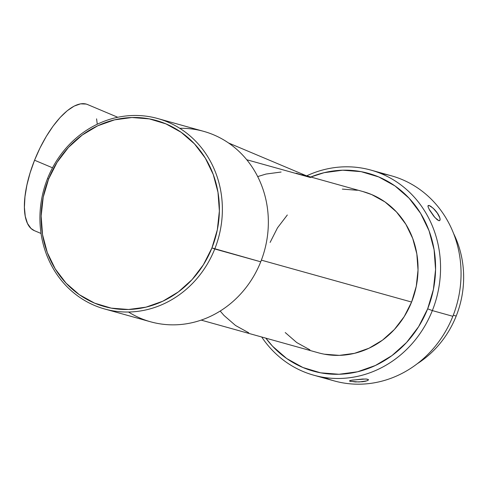 <?xml version="1.0" encoding="UTF-8"?>
<svg xmlns="http://www.w3.org/2000/svg" width="488" height="488" viewBox="0 0 488 488"><rect width="100%" height="100%" fill="white"/><g stroke="black" fill="none" stroke-linecap="round" stroke-linejoin="round"><path stroke-width="0.73" d="M428.049 206.808L428.067 205.582L429.05 205.43L433.222 208.248L437.907 213.805L439.45 216.678L440.121 219.014L439.877 220.424L438.797 220.655L437.071 219.643L433.814 216.251L429.696 210.31L428.049 206.808L428.067 205.582L429.05 205.43L427.945 206.271L429.05 205.43L430.867 206.357L434.485 209.486L436.876 212.31L439.901 217.941L440.109 219.856L439.432 220.698L438.797 220.655L434.942 217.575L428.946 208.949M352.232 380.097L365.652 378.987L368.263 379.469L368.287 380.109L366.891 380.841L359.022 381.982L350.213 381.323L349.481 380.915L351.073 380.298L362.578 379.03L366.836 379.072L368.458 379.768L367.757 380.475L365.725 381.183L362.657 381.72L355.38 381.951L349.664 381.116M349.481 380.921L350.201 380.506M350.164 380.518L350.213 381.323L350.164 380.518M117.779 117.279L87.498 104.517A68.436 27.182 112.9 0 0 34.563 160.229L52.509 167.793L34.563 160.229A68.436 27.182 112.9 0 0 34.343 230.647L41.041 233.471M104.591 308.971L150.572 321.793A98.857 90.609 -74.4 0 0 260.732 261.806L211.938 247.928A96.575 88.517 105.6 0 1 94.599 303.139A96.575 88.517 105.6 0 1 48.593 179.084L47.543 178.516A98.857 90.609 -74.4 0 0 94.635 305.5A98.857 90.609 -74.4 0 0 214.75 248.984A98.857 90.609 105.6 0 1 104.591 308.971A98.857 90.609 105.6 0 1 47.543 178.516A98.857 90.609 105.6 0 1 157.703 118.529A98.857 90.609 105.6 0 1 214.75 248.984L260.732 261.806A98.857 90.609 105.6 0 1 128.521 312.021M456.201 316.047A96.575 88.517 105.6 0 1 417.289 363.706A96.575 88.517 -74.4 0 0 456.201 316.047L453.267 315.23L456.201 316.047A96.575 88.517 -74.4 0 0 453.596 233.526A96.575 88.517 105.6 0 1 456.201 316.047M313.711 375.187A106.457 97.576 105.6 0 1 261.696 337.001A106.457 97.576 -74.4 0 0 351.958 377.401A106.457 97.576 -74.4 0 0 432.344 310.588A106.457 97.576 105.6 0 1 313.711 375.187L334.213 380.908A106.457 97.576 -74.4 0 0 452.846 316.303A106.457 97.576 105.6 0 1 324.136 377.438M432.344 310.588L427.665 308.825A102.657 94.093 105.6 0 1 265.832 338.154L272.591 346.26L286.724 358.546L302.932 367.513L320.598 372.82L339.044 374.265L357.558 371.783L375.425 365.481L391.968 355.593L406.547 342.503L418.6 326.71L427.665 308.825L432.344 310.588L452.846 316.303L432.344 310.588A106.457 97.576 -74.4 0 0 413.165 195.956A106.457 97.576 -74.4 0 0 306.641 175.857A106.457 97.576 105.6 0 1 370.91 170.099A106.457 97.576 105.6 0 1 432.344 310.588M201.172 320.116L318.377 352.806A83.643 76.671 -74.4 0 0 411.591 302.048L261.373 260.153L411.591 302.048A83.643 76.671 -74.4 0 0 363.316 191.662L306.409 175.79M296.137 173.203L310.533 177.528L246.745 159.741L310.533 177.528L228.555 142.984L310.533 177.528A83.643 76.671 105.6 0 0 302.109 174.594M211.938 247.928L203.411 264.752L192.077 279.606L178.358 291.922L162.797 301.224L145.985 307.153L128.57 309.49L111.215 308.129L94.599 303.139L79.349 294.703L66.057 283.144L55.235 268.912L47.293 252.546L42.541 234.685L41.163 216.007L43.206 197.231L48.593 179.084L57.12 162.26L68.46 147.406L82.173 135.091L97.74 125.788L114.552 119.859L131.967 117.523L149.316 118.883L165.938 123.873L181.182 132.309L194.474 143.868L205.302 158.1L213.244 174.466L217.996 192.327L219.374 211.005L217.331 229.781L211.938 247.928L214.75 248.984A98.857 90.609 -74.4 0 0 167.659 122A98.857 90.609 -74.4 0 0 47.543 178.516L48.593 179.084A96.575 88.517 105.6 0 1 165.938 123.873A96.575 88.517 105.6 0 1 211.938 247.928M179.755 128.307A98.857 90.609 105.6 0 1 260.732 261.806A98.857 90.609 -74.4 0 0 203.685 131.357L157.703 118.529M310.777 177.01L324.142 172.685L342.655 170.208L361.096 171.648L378.761 176.955L394.975 185.928L409.103 198.213L420.607 213.341L429.05 230.732L434.1 249.722L435.564 269.577L433.393 289.53L427.665 308.825A102.657 94.093 105.6 0 0 410.743 200.013A102.657 94.093 105.6 0 0 310.777 177.01M324.349 354.196L339.373 355.368L354.459 353.349L369.026 348.212L382.5 340.154L394.383 329.491L404.204 316.62L411.591 302.048L416.258 286.328L418.027 270.071L416.831 253.894L412.714 238.418L405.839 224.248L396.463 211.92L384.947 201.91L371.74 194.602L362.98 191.571M357.35 190.277L342.32 189.1M287.316 214.982L277.495 227.847L270.108 242.42M285.236 332.554L296.747 342.564L309.953 349.872M380.994 173.569A106.457 97.576 105.6 0 1 452.846 316.303A106.457 97.576 -74.4 0 0 391.413 175.814L370.91 170.099M248.74 332.798L235.533 325.49L224.023 315.48L220.186 311.045M257.682 176.583L266.021 174.051L281.106 172.032M34.428 230.684L30.988 228.445L27.48 223.449L25.26 216.312L24.406 207.296L24.961 196.756L26.895 185.098L30.134 172.764L34.563 160.229L39.998 147.98L46.238 136.481L53.046 126.178L60.158 117.468L67.295 110.684L74.188 106.085L80.569 103.846L86.199 104.06L87.596 104.554M96.581 118.852L97.277 124.233"/></g></svg>
